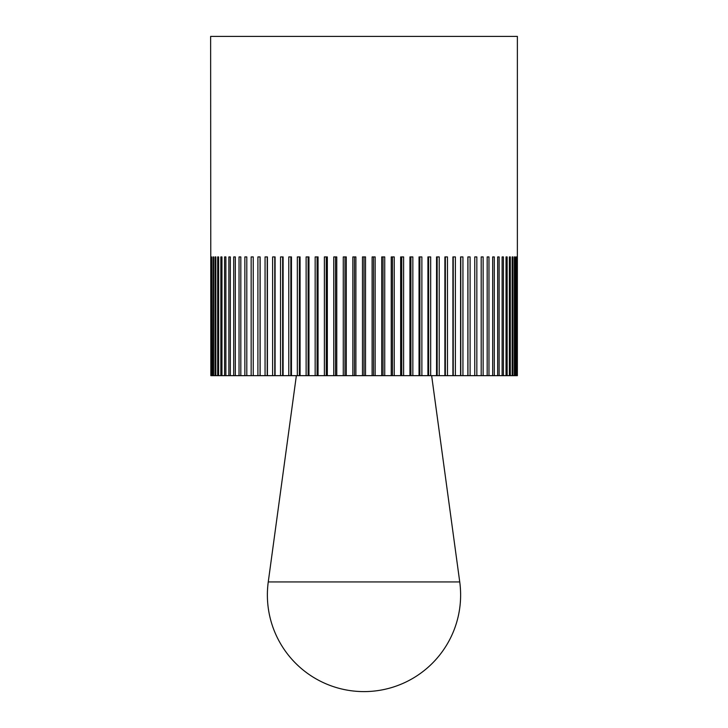 <?xml version="1.0" encoding="UTF-8"?>
<svg xmlns="http://www.w3.org/2000/svg" width="728" height="728" viewBox="0 0 728 728"><rect width="100%" height="100%" fill="white"/><g stroke="black" fill="none" stroke-linecap="round" stroke-linejoin="round"><path stroke-width="1.09" d="M210.847 375.657L210.629 36.4L517.371 36.4L517.362 375.657L372.108 375.657L372.108 256.92L375.157 256.92L375.157 375.657M211.657 375.657L211.657 256.92L212.039 375.657L211.038 375.657M213.067 375.657L213.067 256.92L213.641 256.92L213.641 375.657L212.039 375.657M215.078 375.657L215.078 256.92L215.834 256.92L215.834 375.657L213.641 375.657M217.672 375.657L217.672 256.92L218.618 256.92L218.618 375.657L215.834 375.657M220.848 375.657L220.848 256.92L221.967 256.92L221.967 375.657L218.618 375.657M224.579 375.657L224.579 256.92L225.88 256.92L225.88 375.657L221.967 375.657M228.874 375.657L228.874 256.92L230.339 256.92L230.339 375.657L225.88 375.657M233.697 375.657L233.697 256.92L235.326 256.92L235.326 375.657L230.339 375.657M239.03 375.657L239.03 256.92L240.822 256.92L240.822 375.657L235.326 375.657M244.863 375.657L244.863 256.92L246.801 256.92L246.801 375.657L240.822 375.657M251.16 375.657L251.16 256.92L253.244 256.92L253.244 375.657L246.801 375.657M257.903 375.657L257.903 256.92L260.133 256.92L260.133 375.657L253.244 375.657M265.065 375.657L265.065 256.92L267.422 256.92L267.422 375.657L260.133 375.657M272.618 375.657L272.618 256.92L275.093 256.92L275.093 375.657L267.422 375.657M280.535 375.657L280.535 256.92L283.11 256.92L283.11 375.657L275.093 375.657M288.779 375.657L288.779 256.92L291.455 256.92L291.455 375.657L283.11 375.657M297.324 375.657L297.324 256.92L300.082 256.92L300.082 375.657L291.455 375.657M306.124 375.657L306.124 256.92L308.963 256.92L308.963 375.657L300.082 375.657M315.16 375.657L315.16 256.92L318.063 256.92L318.063 375.657L308.963 375.657M324.379 375.657L324.379 256.92L327.336 256.92L327.336 375.657L318.063 375.657M333.761 375.657L333.761 256.92L336.764 256.92L336.764 375.657L327.336 375.657M343.261 375.657L343.261 256.92L346.291 256.92L346.291 375.657L336.764 375.657M352.843 375.657L352.843 256.92L355.892 256.92L355.892 375.657L346.291 375.657M372.108 375.657L355.892 375.657M362.471 375.657L362.471 256.92L364 256.92L364 375.657M373.537 256.92L373.537 375.657M381.709 375.657L381.709 256.92L384.739 256.92L384.739 375.657M383.028 256.92L383.028 375.657M391.236 375.657L391.236 256.92L394.239 256.92L394.239 375.657M392.456 256.92L392.456 375.657M400.664 375.657L400.664 256.92L403.621 256.92L403.621 375.657M401.756 256.92L401.756 375.657M409.937 375.657L409.937 256.92L412.84 256.92L412.84 375.657M410.92 256.92L410.92 375.657M419.037 375.657L419.037 256.92L421.876 256.92L421.876 375.657M419.892 256.92L419.892 375.657M427.918 375.657L427.918 256.92L430.676 256.92L430.676 375.657M428.646 256.92L428.646 375.657M436.545 375.657L436.545 256.92L439.221 256.92L439.221 375.657M437.146 256.92L437.146 375.657M444.89 375.657L444.89 256.92L447.465 256.92L447.465 375.657M445.354 256.92L445.354 375.657M452.907 375.657L452.907 256.92L455.382 256.92L455.382 375.657M453.244 256.92L453.244 375.657M460.578 375.657L460.578 256.92L462.935 256.92L462.935 375.657M460.788 256.92L460.788 375.657M467.867 375.657L467.867 256.92L470.097 256.92L470.097 375.657M467.94 256.92L467.94 375.657M474.756 375.657L474.756 256.92L476.84 256.92L476.84 375.657M481.199 375.657L481.199 256.92L483.137 256.92L483.137 375.657M487.178 375.657L487.178 256.92L488.97 256.92L488.97 375.657M492.674 375.657L492.674 256.92L494.303 256.92L494.303 375.657M497.661 375.657L497.661 256.92L499.126 256.92L499.126 375.657M502.12 375.657L502.12 256.92L503.421 256.92L503.421 375.657M506.033 375.657L506.033 256.92L507.152 256.92L507.152 375.657M510.328 256.92L509.382 256.92L510.328 256.92L510.328 375.657M509.382 375.657L509.382 256.92M512.922 256.92L512.166 256.92L512.922 256.92L512.922 375.657M512.166 375.657L512.166 256.92M514.933 256.92L514.359 256.92L514.933 256.92L514.933 375.657M514.359 375.657L514.359 256.92M516.343 256.92L516.343 375.657M515.961 375.657L515.961 256.92M517.153 256.92L517.153 375.657M516.962 375.657L516.962 256.92M213.067 256.92L213.641 256.92M215.078 256.92L215.834 256.92M217.672 256.92L218.618 256.92M260.06 256.92L260.06 375.657M267.212 256.92L267.212 375.657M274.756 256.92L274.756 375.657M282.646 256.92L282.646 375.657M290.854 256.92L290.854 375.657M299.354 256.92L299.354 375.657M308.108 256.92L308.108 375.657M317.08 256.92L317.08 375.657M326.244 256.92L326.244 375.657M335.544 256.92L335.544 375.657M344.972 256.92L344.972 375.657M354.463 256.92L354.463 375.657M364 256.92L365.529 256.92L365.529 375.657M364 581.936L268.259 581.936A96.624 96.624 0 0 0 364 691.6A96.624 96.624 0 0 0 459.741 581.936L364 581.936M296.36 375.657L268.259 581.936M431.64 375.657L459.741 581.936"/></g></svg>
